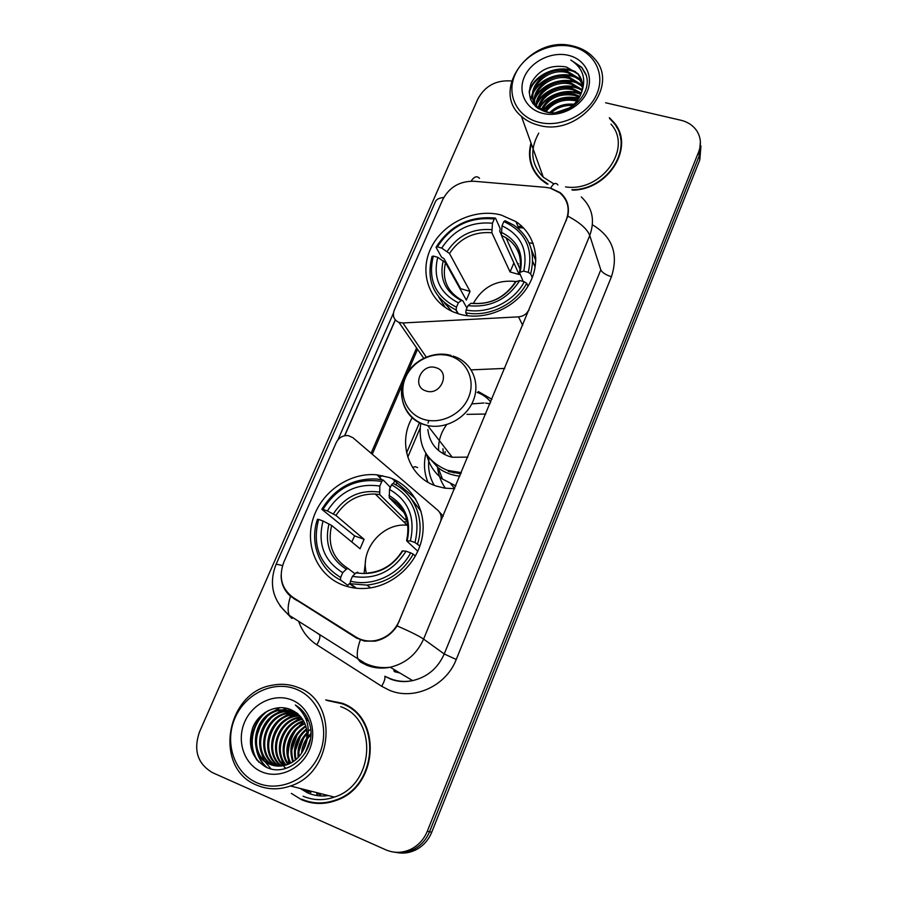 <?xml version="1.0" encoding="UTF-8"?>
<svg xmlns="http://www.w3.org/2000/svg" width="898" height="898" viewBox="0 0 898 898"><rect width="100%" height="100%" fill="white"/><g stroke="black" fill="none" stroke-linecap="round" stroke-linejoin="round"><path stroke-width="1.35" d="M529.045 310.169L528.843 309.743C526.812 313.997 523.377 316.365 518.561 316.859L402.91 322.966L398.981 322.404C393.885 319.98 392.291 315.961 394.188 310.349L442.669 199.726C449.236 187.188 459.664 181.026 473.953 181.261L545.524 187.345L550.238 188.142L559.813 192.868C568.007 200.108 570.14 209.155 566.234 219.999L566.402 220.493M389.081 477.467L377.048 474.84C349.996 472.067 321.652 491.487 313.166 518.528C304.433 545.501 317.454 575.517 343.047 585.126C350.523 587.932 358.392 588.998 366.665 588.325C392.909 586.192 417.155 564.045 422.116 537.734C427.257 511.422 412.642 485.481 389.081 477.467M501.275 215.06C475.154 207.966 443.399 222.76 431.264 247.444C418.816 272.027 428.75 301.773 453.782 312.122L458.979 313.974C483.349 321.361 514.172 309.114 527.934 286.316C541.909 263.608 536.286 234.973 515.957 221.649L501.275 215.06M434.217 485.29C429.39 476.95 427.673 467.858 429.064 458.036M454.669 488.725L444.678 488.142L436.361 486.087C408.669 477.265 397.163 442.905 412.328 417.458M485.773 414.045L466.938 414.36M425.877 453.389C423.497 463.402 424.17 473.01 427.931 482.226M399.15 621.057L440.346 522.153C442.029 517.45 441.176 513.476 437.775 510.232L352.892 437.685L348.334 435.62C342.913 435.193 338.894 437.506 336.245 442.568L283.79 562.26C278.425 577.044 281.534 588.785 293.118 597.507L355.698 636.895C361.58 640.499 368.045 641.733 375.117 640.611C386.252 638.276 394.256 631.754 399.15 621.057L399.453 621.27M478.331 391.55L491.924 399.284M533.143 243.257L529.034 242.864M471.203 369.875L504.788 368.404M382.593 475.682L379.315 477.152M415.505 498.682L392.1 478.623M528.843 309.743L566.234 219.999M530.987 142.973C527.283 157.318 530.628 169.542 541.011 179.622L546.983 184.034M531.436 163.795L532.379 167.713M291.322 793.383L301.593 799.725C312.56 804.395 323.897 804.698 335.616 800.612C378.642 787.086 382.346 716.963 342.138 703.213L325.693 699.901M345.034 704.526L337.322 702.101M616.286 126.663L618.61 130.131M551.406 188.479L560.071 192.599C567.087 198.424 569.669 206.271 567.817 216.137L397.118 625.884C391.663 634.145 384.288 639.241 374.982 641.161L364.341 641.093L355.978 637.737L290.525 596.227C284.307 590.761 281.164 583.79 281.108 575.326M301.436 788.747L307.846 792.373M394.357 852.157C400.912 853.414 407.277 852.539 413.462 849.519C420.848 845.692 426.202 839.765 429.525 831.75L699.216 155.926L700.373 141.895L699.216 155.926L429.525 831.75C426.202 839.765 420.848 845.692 413.462 849.519C407.277 852.539 400.912 853.414 394.357 852.157M337.94 439.807L393.391 313.256M344.574 435.732L395.277 319.834M357.202 638.456L294.398 598.618M572.542 190.14C609.001 189.905 635.29 146.307 613.929 122.409L609.372 117.683M511.579 80.988C496.28 79.787 485.01 85.826 477.781 99.117L199.457 732.016C193.227 750.29 197.594 763.839 212.557 772.673L385.826 849.834C394.233 853.381 402.663 853.145 411.127 849.126C418.569 845.265 423.957 839.316 427.302 831.256L698.644 151.908C701.405 144.533 700.878 137.652 697.05 131.254C693.402 125.664 688.025 121.993 680.92 120.253L605.645 102.776M304.478 800.387L310.944 802.666M620.978 137.899L619.564 134.105M302.985 789.14L308.059 791.868M307.004 718.669L306.083 719.354L307.004 718.669L305.848 718.759M303.401 721.554L298.282 726.942L303.401 721.554M295.61 730.624C290.93 737.909 288.438 745.856 288.123 754.488C288.438 745.856 290.93 737.909 295.61 730.624M288.191 758.597L288.864 764.007L288.191 758.597M305.836 789.858L310.876 792.575L305.836 789.858M396.77 852.539C403.292 853.785 409.623 852.909 415.752 849.912C423.104 846.107 428.436 840.214 431.736 832.244L699.8 159.9L700.945 145.947M396.018 484.729L396.871 482.709M407.759 457.161L420.04 428.335M419.546 422.498L406.603 452.85M394.671 480.823L393.941 482.552M539.193 122.375C561.115 127.875 588.493 114.372 596.945 93.74C605.735 73.187 593.589 51.119 571.656 46.505C549.845 41.589 523.545 54.8 514.969 74.848C506.068 94.818 517.147 117.178 539.193 122.375M538.811 125.271C578.391 136.934 620.518 86.466 594.667 58.864C589.144 52.342 581.837 48.043 572.733 45.966C530.595 34.663 489.522 90.361 521.412 116.336C526.228 120.613 532.02 123.598 538.811 125.271M565.527 186.896C601.469 192.475 633.101 148.361 610.988 124.126M621.461 141.974L620.496 138.011M571.835 189.736C608.182 190.05 634.886 146.509 613.514 122.656L609.574 118.491M559.69 112.014L565.414 110.05M549.778 112.576C556.277 106.121 564.371 103.349 574.035 104.258M551.406 112.721C557.254 107.502 564.371 105.066 572.744 105.414M544.805 111.386C552.259 101.081 562.518 97.107 575.584 99.476L577.65 100.127M545.883 111.745C553.449 102.125 563.484 98.499 575.966 100.834L576.909 101.104M541.168 109.702C547.825 96.838 558.781 91.607 574.013 94.009L579.884 96.423M541.988 110.151C548.891 97.893 559.701 92.977 574.406 95.379L579.412 97.321M538.362 107.681C540.63 94.324 558.197 84.434 572.43 88.464L581.332 92.977M539.002 108.22C541.797 95.222 558.96 85.939 572.834 89.856L581.028 93.819M536.207 107.098C534.568 92.225 554.425 77.98 570.825 82.841L582.196 89.733M536.622 107.434C535.926 92.786 555.312 79.585 571.229 84.255L582.039 90.53M535.388 106.368C528.619 91.113 550.306 71.324 569.197 77.138L580.826 84.277L582.544 86.623M535.41 106.379C530.224 91.169 551.462 73.019 569.601 78.575L581.208 85.703L582.499 87.387M550.766 112.688L547.993 112.284L537.936 107.311C521.323 93.459 544.457 64.241 567.547 71.369L579.244 78.53L582.409 83.626M538.463 108.759L538.407 108.714C521.817 94.874 544.906 65.7 567.963 72.817L579.648 79.978L582.488 84.367M566.29 66.98C550.44 64.342 538.71 69.752 531.1 83.211C526.677 97.197 531.571 106.761 545.76 111.891C567.671 118.39 593.803 93.673 585.765 73.973L581.736 67.294L570.769 60.009C583.464 68.304 586.798 79.765 580.793 94.369C583.823 86.545 582.858 79.63 577.897 73.614L566.29 66.98L578.054 74.164L582.005 81.449M580.793 94.369C576.157 104.617 568.007 110.701 556.367 112.598M567.929 55.227C551.17 51.399 530.898 61.569 524.32 77.004C517.506 92.382 526.093 109.511 543.009 113.451C559.824 117.616 580.737 107.277 587.236 91.506C593.993 75.78 584.766 58.819 567.929 55.227M532.817 167.511L534.198 171.293M531.257 143.702C527.889 157.644 531.257 169.509 541.337 179.286L548.049 184.124M538.744 133.162C529.528 149.73 531.044 164.424 543.301 177.22L553.943 183.944M570.769 60.009L581.87 67.754L586.158 75.252M529.18 92.842C533.502 74.657 560.498 63.736 577.088 73.108M530.74 99.779L532.402 94.818M533.064 93.437C540.169 78.193 563.933 70.594 578.57 78.8M579.457 79.282L580.175 79.709M533.019 103.719L534.288 100.295M534.972 98.892C542.044 83.828 565.516 76.341 580.029 84.412M581.006 84.94L581.657 85.321M536.858 104.269C543.896 89.396 567.076 82.01 581.466 89.946M539.339 108.478C546.422 95.233 566.93 88.363 580.77 94.447M543.2 110.746C552.483 99.981 564.292 95.951 578.626 98.668M557.018 112.519L567.884 108.793M529.169 91.349C533.917 74.04 559.274 63.601 575.674 71.784M530.482 99.162L532.435 93.538M533.401 91.697C540.731 77.542 562.866 70.414 577.133 77.486M532.716 103.304L534.332 99.016M535.32 97.141C542.616 83.188 564.449 76.173 578.581 83.099M537.229 102.518C544.491 88.767 566.009 81.853 580.007 88.644M539.103 107.827C546.253 94.413 567.121 87.566 580.984 93.931M542.661 110.499C552.124 99.251 564.225 95.132 578.952 98.14M555.379 112.688L569.377 107.895M515.789 281.512C496.875 279.491 482.731 286.799 473.347 303.434M458.395 313.795L456.162 309.967L456.465 307.195C435.283 296.385 427.594 279.345 433.375 256.065L437.73 257.299C432.802 277.953 439.672 293.13 458.339 302.817L461.325 300.527L462.796 300.695L466.938 308.059M460.326 289.324L460.674 288.685L443.949 258.545L441.591 257.255L436.035 247.287L437.393 246.871C450.852 225.982 469.811 216.687 494.259 218.977L492.441 223.232C470.732 221.357 453.827 229.641 441.737 248.084L449.483 253.483L470.047 291.401L466.32 300.112L445.509 262.665L437.73 257.299M528.26 272.352L530.639 273.845C535.78 253.27 530.179 237.038 513.836 225.174L505.069 220.695L503.845 221.559C525.364 231.628 533.502 248.555 528.26 272.352L523.714 271.084C528.192 250.014 520.963 234.928 502.016 225.825L501.41 235.332L519.1 274.496L510.064 271.959L491.88 232.739L492.441 223.232M444.364 302.817L451.907 311.292M494.259 218.977L495.505 218.124L500.186 228.575L499.726 231.257L501.185 234.501M438.718 297.002L445.273 307.52M465.77 312.807C488.568 317.477 515.688 304.411 526.688 283.297L524.297 281.815C513.701 301.919 487.883 314.367 466.096 310.034L465.77 312.807L467.443 315.748M527.99 286.226L526.688 283.297M433.375 256.065L432.028 256.469C425.899 280.636 433.79 298.394 455.701 309.776L456.162 309.967M495.505 218.124C469.89 215.655 450.066 225.376 436.035 247.287M466.096 310.034L467.959 305.646C490.117 307.935 507.381 299.573 519.751 280.524L524.297 281.815M458.339 302.817L456.465 307.195M441.737 248.084L437.393 246.871M519.751 280.524L515.474 281.871C504.788 297.642 490.375 304.781 472.225 303.3L470.911 303.333L467.959 305.646M517.54 263.529L518.55 263.799M535.87 260.835L531.29 249.217M530.639 273.845L532.278 277.617M502.016 225.825L503.845 221.559M523.242 281.523L519.414 272.509L523.714 271.084M513.88 262.934L510.064 271.959M470.047 291.401L460.674 288.685M407.905 525.285L407.221 525.229C382.817 522.501 359.829 549.273 366.35 573.047M355.653 588.168L349.367 583.61L347.919 585.361L340.499 580.018L340.679 577.448C319.385 564.292 312.033 544.94 318.633 519.403L323.022 520.997C317.398 543.672 323.965 560.902 342.722 572.688L346.314 569.175L348.177 568.591L355.036 573.777M351.769 541.943L354.62 535.87L321.81 509.312L322.988 509.391C337.334 486.918 356.933 477.601 381.807 481.44L379.832 486.076C357.741 482.832 340.252 491.139 327.388 510.973L335.964 515.452L364.094 539.328L360.064 548.757L331.643 525.431L323.022 520.997M406.985 520.2L405.413 519.841L379.731 494.574L379.832 486.076M381.807 481.44L383.3 480.082L389.945 486.896L389.754 488.916M350.22 583.7L366.956 585.114C387.218 582.78 402.652 572.453 413.271 554.145L410.667 552.865C399.273 574.653 372.535 587.124 350.422 581.118L350.22 583.7L356.506 588.257M415.392 556.098L413.271 554.145M318.633 519.403L317.454 519.291C309.372 542.751 319.217 569.568 340.499 580.018M383.3 480.082L376.666 479.016C353.071 478.095 334.786 488.198 321.81 509.312M350.422 581.118L352.454 576.336C375.005 580.086 392.875 571.7 406.053 551.192L410.667 552.865M342.722 572.688L340.679 577.448M327.388 510.973L322.988 509.391M406.053 551.192L402.304 550.901C393.953 564.18 382.526 571.543 368.012 572.991M357.853 572.206L356.012 572.812L352.454 576.336M407.299 521.547L403.909 522.007M421.039 511.288L409.903 496.987M417.581 543.84C425.439 519.594 414.292 493.058 392.987 483.438L391.506 484.808C413.181 497.122 421.016 516.372 414.988 542.549L419.894 546.04M414.988 542.549L410.386 540.899C415.55 517.708 408.601 500.568 389.53 489.455L391.506 484.808M417.817 551.282L406.828 541.023L410.386 540.899M389.53 489.455L389.249 497.761L404.089 512.646M406.278 517.776L405.413 519.841M364.094 539.328L354.62 535.87M426.067 390.967C440.761 396.287 451.155 371.783 436.001 367.72C421.42 362.523 410.981 386.746 426.067 390.967M427.863 429.469C429.356 442.579 436.349 451.526 448.854 456.307L452.266 457.25L467.836 457.127M490.791 402.023C487.176 397.601 482.641 394.379 477.164 392.359M420.803 423.115C417.66 445.7 426.528 461.437 447.406 470.328L461.359 472.662M448.371 471.517L460.876 473.807M437.551 467.342C438.404 475.02 441.019 481.99 445.397 488.254M445.206 451.66L444.6 454.545M450.908 484.033L454.714 488.624M490.05 403.797L485.627 403.123M483.988 402.989L471.776 403.898M442.916 448.719L443.399 453.905M417.649 467.589L414.966 466.634L412.676 467.634M455.836 485.93L442.467 479.016C434.318 472.696 429.042 464.547 426.629 454.568M428.009 423.07L428.806 420.5M446.654 424.653C440.839 432.578 438.168 441.244 438.617 450.616M316.231 792.496L320.541 794.865M256.682 782.663C279.233 792.934 309.024 779.408 319.497 753.938C330.296 728.626 319.217 698.42 296.598 689.372C274.126 679.954 245.603 693.245 235.052 717.861C224.174 742.332 233.974 772.774 256.682 782.663M256.603 785.077C267.469 789.724 278.773 790.027 290.492 785.986C334.045 772.448 338.681 701.383 298.304 687.587C289.863 684.197 281.085 683.434 271.948 685.297C225.903 692.425 213.208 768.071 256.603 785.077M303.086 796.189C313.166 800.477 323.594 800.78 334.37 797.087C374.41 784.762 378.114 719.5 340.701 706.647M311.022 802.116L319.284 803.486M301.807 799.22C312.65 803.833 323.852 804.137 335.437 800.107C378.036 786.76 381.74 717.322 341.936 703.706L326.917 700.451M305.174 753.108L310.293 739.492M306.409 750.941L309.799 741.916M301.548 753.254C301.896 747.731 303.726 742.624 307.049 737.932M308.126 736.54L310.629 733.857M302.626 751.536L306.79 739.918M307.812 738.392L310.719 734.934M298.192 757.463C297.137 748.023 300.1 739.739 307.105 732.6M298.955 756.621C298.293 748.045 301.032 740.412 307.172 733.722M295.352 760.067C292.591 747.585 296.318 737.168 306.566 728.817M296.037 759.506C293.713 747.731 297.283 737.786 306.734 729.681M292.737 761.953C288.045 746.9 292.389 734.845 305.747 725.752M293.377 761.526C289.19 747.091 293.388 735.406 305.971 726.471M290.267 763.356C281.972 750.032 289.829 728.749 304.748 723.126M290.873 763.042C283.218 749.965 290.761 729.558 305.017 723.754M287.876 764.411C276.954 750.369 286.103 725.472 303.603 720.836M306.386 720.151L308.093 719.882M288.46 764.176C278.212 750.279 287.034 726.302 303.894 721.386M306.656 720.634L308.407 720.319M285.553 765.186C271.993 750.975 282.107 722.542 301.829 718.905L302.334 718.793M305.679 718.333L306.633 718.277M286.125 765.017C273.138 750.706 283.274 722.946 302.66 719.287M283.285 765.713C267.57 752.21 277.257 721.251 298.125 717.446L300.953 716.974M283.847 765.601C268.659 751.895 278.47 721.577 299.056 717.816L301.301 717.412M281.063 766.028C263.237 753.501 272.307 719.938 294.353 715.975L299.472 715.336M281.624 765.972C264.304 753.175 273.553 720.275 295.296 716.346L299.853 715.728M278.885 766.129C259.006 754.881 267.245 718.602 290.525 714.482L297.9 713.876M279.424 766.117C260.05 754.522 268.524 718.939 291.491 714.853L298.304 714.224M276.741 766.028C254.875 756.352 262.059 717.244 286.642 712.967L296.239 712.585M277.269 766.073C255.896 755.97 263.372 717.581 287.618 713.349L296.666 712.889M274.62 765.736L273.677 765.343C250.767 756.587 257.311 715.807 282.702 711.429L294.488 711.44M275.147 765.826L274.698 765.635C251.822 756.891 258.343 716.177 283.701 711.811L294.937 711.71M304.658 747.316C310.079 730.22 305.713 717.771 291.547 709.97C277.594 703.37 259.578 711.665 253.012 726.909C247.152 744.633 251.384 757.979 265.707 766.948C287.966 778.97 317.095 751.267 309.967 725.157C307.632 716.189 302.749 709.476 295.33 705.02C308.441 716.469 311.55 730.568 304.658 747.316C300.931 756.049 295.015 761.863 286.9 764.77C280.704 766.735 274.923 766.533 269.557 764.176C246.49 755.353 253.124 714.28 278.706 709.858L292.647 710.464M273.059 765.388L270.59 764.467C247.567 755.667 254.179 714.662 279.716 710.251L293.118 710.688M292.018 700.092C274.766 692.785 252.765 703.011 244.671 721.97C236.331 740.828 243.964 764.164 261.385 771.685C278.683 779.486 301.436 769.126 309.473 749.662C317.769 730.31 309.383 707.108 292.018 700.092M258.86 762.144C246.782 747.484 251.979 721.756 268.188 710.632M267.043 767.543C262.429 763.491 259.264 758.372 257.558 752.187M256.413 745.194C255.952 734.777 259.342 725.438 266.594 717.165M260.521 745.946C260.196 735.99 263.44 727.021 270.264 719.051M275.922 713.921L283.588 709.667M284.846 709.196L287.293 708.432M268.569 747.372C268.513 738.347 271.454 730.164 277.415 722.811M283.252 717.255L291.042 712.799M292.333 712.305L294.477 711.62M272.509 748.023C272.577 739.492 275.372 731.702 280.894 724.686M286.832 718.894L294.69 714.337M295.992 713.831L297.305 713.382M302.3 712.237L303.569 712.08M285.609 768.385L285.059 767.543M283.936 765.59L281.029 757.631M280.266 749.235C280.558 741.692 283.027 734.766 287.686 728.446M293.826 722.127L301.402 717.524M304.837 716.256L305.399 716.076M284.071 749.774C284.464 742.758 286.765 736.281 290.997 730.332M287.843 750.257C288.314 743.791 290.447 737.797 294.23 732.252M291.569 750.672L297.406 734.194M295.274 751.009L300.516 736.192M298.967 751.256L303.546 738.246M302.648 751.345L306.487 740.423M306.42 750.919L309.305 742.803M257.064 760.213C247.264 746.182 251.317 723.9 265.28 712.305M266.347 767.24C261.082 762.481 257.771 756.486 256.401 749.246M256.233 737.438L261.307 723.35M269.31 713.888L279.974 707.602M270.983 768.834L264.427 761.055M263.743 759.82L260.487 750.144M260.566 737.539L264.742 725.91M273.037 715.639L282.32 709.802M283.79 709.207L286.664 708.275M269.647 736.023L270.859 732.622M280.322 719.107L289.773 712.956M291.278 712.339L293.781 711.497M283.88 720.825L293.421 714.494M294.937 713.865L297.002 713.147M302.143 712.013L303.389 711.867M285.171 768.306L284.677 767.554M284.475 767.229L283.903 766.263M283.184 764.928L280.019 754.286M290.829 724.203L300.561 717.524M308.429 731.219L309.945 729.793M522.703 325.402L518.561 316.859M443.23 516.204L439.391 511.995M426.213 357.045L402.91 322.966M592.411 224.792C612.391 236.69 618.733 253.999 611.437 276.719L456.24 659.48L444.229 653.969L600.807 269.849L589.75 235.523C587.281 229.046 579.973 222.592 567.817 216.137M456.24 659.48C446.126 686.061 413.81 700.799 389.339 690.236L381.639 686.263L316.814 644.786C308.171 639.107 302.132 631.305 298.675 621.349M381.639 686.263C384.322 681.762 385.377 678.417 384.815 676.239L390.45 678.731C397.533 681.503 404.942 682.132 412.642 680.617C427.369 677.103 437.898 668.213 444.229 653.969L423.587 639.084C416.852 654.103 405.728 663.487 390.215 667.236C382.099 668.853 374.309 668.202 366.867 665.295L360.367 661.972L358.033 659.098C356.495 654.956 357.258 648.558 360.3 639.915M557.905 184.954C555.772 182.148 553.336 183.237 550.62 188.243M397.118 625.884C410.509 631.754 419.332 636.154 423.587 639.084L589.75 235.523C595.206 220.324 592.388 207.46 581.287 196.943M282.544 565.572C278.245 564.382 276.023 564.124 275.888 564.797C268.513 584.486 272.992 601.357 289.313 615.399L292.052 618.486M275.955 564.651L435.294 201.96C436.26 199.401 439.088 197.908 443.78 197.47M290.525 596.227C287.809 604.713 287.405 611.1 289.313 615.399L364.801 663.162C372.861 666.99 381.324 668.348 390.215 667.236L412.642 680.617C405.155 682.255 397.926 681.807 390.944 679.236L384.815 676.239M291.524 618.15L280.041 605.925M479.532 178.354C476.939 175.593 474.133 176.536 471.102 181.16M344.765 435.698L395.378 319.957M427.302 831.256L431.736 832.244M698.644 151.908L699.8 159.9M319.565 634.639L319.654 634.796C320.406 637.052 319.464 640.375 316.814 644.786M611.437 276.719C605.757 274.923 602.21 272.633 600.807 269.849M310.775 608.62L310.944 609.327M393.717 670.828L398.768 672.344M522.31 226.734L517.933 226.318M416.605 347.953L371.11 453.254M293.455 598.36L297.328 600.762M533.165 243.336L529.068 242.931M535.23 258.366L535.904 258.433M445.509 262.665C441.76 279.334 447.215 291.861 461.841 300.246M491.88 232.739C473.841 231.381 459.709 238.307 449.483 253.483M470.911 303.333C490.218 305.129 505.316 297.799 516.238 281.343M443.208 260.633C439.144 278.638 445.184 291.94 461.325 300.527M491.666 229.663C472.707 228.182 457.89 235.444 447.193 251.429M520.189 271.937C523.904 253.606 517.574 240.383 501.219 232.256M520.312 259.309C518.718 250.059 513.959 242.864 506.023 237.746L501.41 235.332M331.643 525.431C327.287 544.255 332.799 558.646 348.177 568.591M379.809 494.663L375.241 494.046C358.583 493.653 345.483 500.781 335.964 515.452M356.012 572.812C375.667 575.831 391.292 568.501 402.91 550.8M328.994 523.904C324.313 543.683 330.094 558.769 346.314 569.175M379.315 492.082C360.031 489.444 344.697 496.717 333.326 513.892M407.221 540.551C411.531 520.38 405.458 505.35 388.991 495.471M405.963 516.855C402.719 508.481 397.219 502.218 389.463 498.042M423.239 419.209C440.065 424.877 461.482 414.685 468.52 397.556C475.817 380.494 467.027 361.075 450.156 356.046C433.386 350.77 412.642 360.805 405.537 377.553C398.184 394.211 406.311 413.776 423.239 419.209M404.639 379.843C396.77 397.702 405.739 418.939 424.013 424.552L427.639 425.529C445.711 429.525 466.825 417.817 473.527 400.003C480.441 382.234 471.585 362.478 454.511 356.573L453.097 356.057M450.953 355.518L440.435 354.587M427.953 456.42L438.235 467.88C444.521 472.561 451.739 475.323 459.899 476.165M303.344 789.23L308.407 791.957M300.055 788.399L307.632 792.867C314.21 795.718 321.136 796.616 328.399 795.572M316.725 794.034L317.656 794.584M315.894 792.406L320.361 794.853M423.665 358.179L398.981 322.404M381.875 479.779L377.048 474.84M375.117 640.611L375.757 641.015M534.737 266.167L532.694 261.318M519.201 229.338L515.957 221.649M411.127 849.126L415.752 849.912M319.654 634.796L317.016 633.011M417.548 349.333L407.692 372.165M402.326 384.602L372.255 454.231M523.657 228.081L518.472 227.587M311.539 609.102L311.673 609.787M394.581 671.738L399.868 672.995M538.407 108.714L537.936 107.311M581.208 85.703L580.826 84.277M579.648 79.978L579.244 78.53M541.674 180.206L541.337 179.286M543.301 177.22L521.412 116.336M457.969 313.66L455.701 309.776M520.122 269.31L506.023 237.746C518.146 245.704 522.614 257.288 519.414 272.509M407.221 525.229L375.241 494.046L379.731 494.574M370.593 587.853L366.956 585.114M389.249 497.761C404.818 506.82 410.611 521.121 406.614 540.641M365.542 560.969L364.128 573.014M452.266 457.25L427.639 425.529L423.901 424.406C405.728 417.94 396.736 396.916 404.044 379.102C411.104 361.198 432.735 350.22 451.122 355.451M453.86 472.988L452.906 471.798M428.391 456.992L438.213 467.858L442.467 479.016M334.37 797.087L290.492 785.986M336.357 800.331L335.437 800.107M302.604 719.208L301.829 718.905M299.056 717.816L298.125 717.446M295.296 716.346L294.353 715.975M291.491 714.853L290.525 714.482M287.618 713.349L286.642 712.967M283.701 711.811L282.702 711.429M279.716 710.251L278.706 709.858"/></g></svg>
